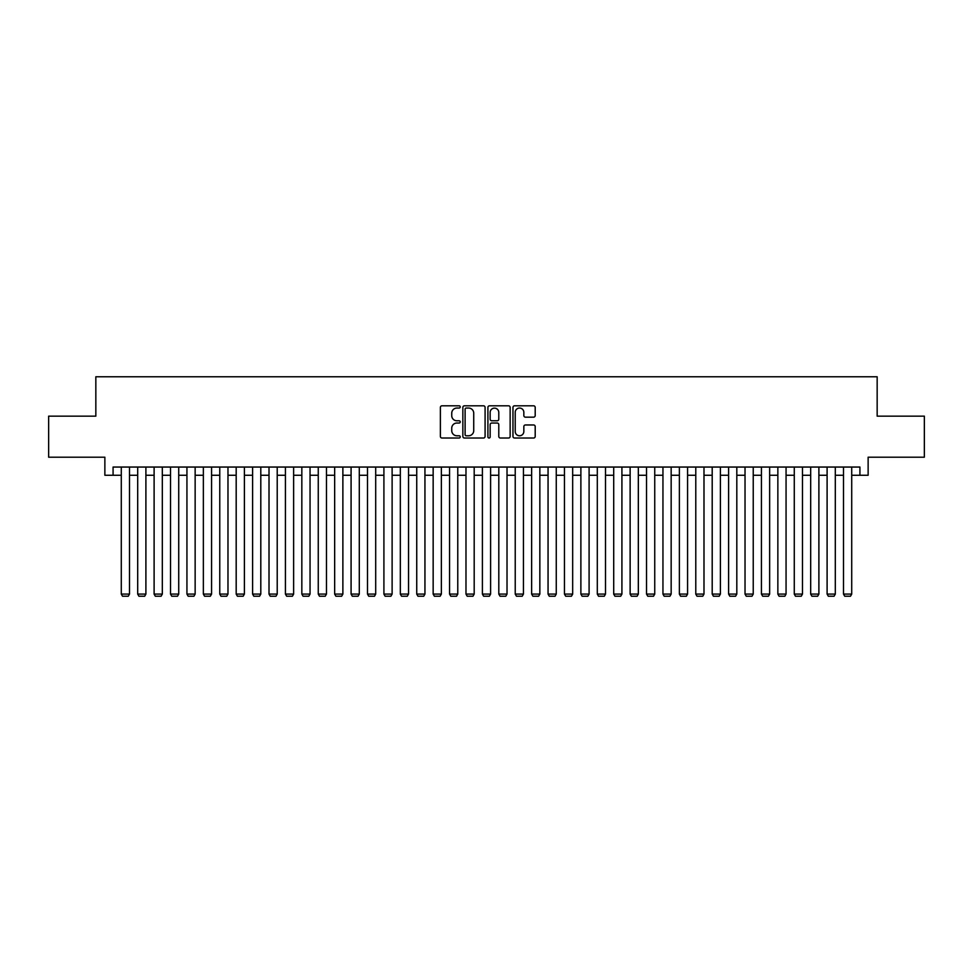 <?xml version="1.0" encoding="UTF-8"?>
<svg xmlns="http://www.w3.org/2000/svg" width="973" height="973" viewBox="0 0 973 973"><rect width="100%" height="100%" fill="white"/><g stroke="black" fill="none" stroke-linecap="round" stroke-linejoin="round"><path stroke-width="1.46" d="M460.241 406.921A1.131 1.131 0 0 0 459.11 405.802L441.997 405.802A1.605 1.605 0 0 0 440.38 407.407L440.38 436.415A1.605 1.605 0 0 0 441.997 438.02L459.11 438.02A1.131 1.131 0 0 0 460.241 436.889A1.131 1.131 0 0 0 459.11 435.77L456.896 435.77A5.157 5.157 0 0 1 451.74 430.613L451.74 428.193A5.157 5.157 0 0 1 456.896 423.036L459.11 423.036A1.131 1.131 0 0 0 460.241 421.905A1.131 1.131 0 0 0 459.11 420.786L456.896 420.786A5.157 5.157 0 0 1 451.74 415.629L451.74 413.209A5.157 5.157 0 0 1 456.896 408.052L459.11 408.052A1.131 1.131 0 0 0 460.241 406.921M533.581 417.162A1.605 1.605 0 0 0 535.199 415.544L535.199 407.407A1.605 1.605 0 0 0 533.581 405.802L514.571 405.802A1.605 1.605 0 0 0 512.966 407.407L512.966 436.415A1.605 1.605 0 0 0 514.571 438.02L533.581 438.02A1.605 1.605 0 0 0 535.199 436.415L535.199 426.588A1.605 1.605 0 0 0 533.581 424.97L525.444 424.97A1.605 1.605 0 0 0 523.839 426.588L523.839 431.453A4.306 4.306 0 0 1 519.533 435.77A4.306 4.306 0 0 1 515.216 431.453L515.216 412.37A4.306 4.306 0 0 1 519.533 408.052A4.306 4.306 0 0 1 523.839 412.37L523.839 415.544A1.605 1.605 0 0 0 525.444 417.162L533.581 417.162M113.075 475.262L113.075 467.052L859.925 467.052L859.925 475.262L868.135 475.262L868.135 457.201L924.35 457.201L924.35 416.164L877.16 416.164L877.16 376.77L95.841 376.77L95.841 416.164L48.65 416.164L48.65 457.201L104.865 457.201L104.865 475.262L121.284 475.262M485.089 407.407A1.605 1.605 0 0 0 483.484 405.802L464.462 405.802A1.605 1.605 0 0 0 462.856 407.407L462.856 436.415A1.605 1.605 0 0 0 464.462 438.02L483.484 438.02A1.605 1.605 0 0 0 485.089 436.415L485.089 407.407M489.516 405.802L508.538 405.802A1.605 1.605 0 0 1 510.144 407.407L510.144 436.415A1.605 1.605 0 0 1 508.538 438.02L500.402 438.02A1.605 1.605 0 0 1 498.784 436.415L498.784 424.654A1.605 1.605 0 0 0 497.179 423.036L491.779 423.036A1.605 1.605 0 0 0 490.161 424.654L490.161 436.889A1.131 1.131 0 0 1 489.042 438.02A1.131 1.131 0 0 1 487.911 436.889L487.911 407.407A1.605 1.605 0 0 1 489.516 405.802M129.494 475.262L137.692 475.262M145.901 475.262L154.111 475.262M162.321 475.262L170.53 475.262M178.728 475.262L186.938 475.262M195.147 475.262L203.357 475.262M211.567 475.262L219.764 475.262M227.974 475.262L236.184 475.262M244.393 475.262L252.603 475.262M260.8 475.262L269.01 475.262M277.22 475.262L285.43 475.262M293.627 475.262L301.837 475.262M310.046 475.262L318.256 475.262M326.466 475.262L334.663 475.262M342.873 475.262L351.083 475.262M359.292 475.262L367.502 475.262M375.7 475.262L383.909 475.262M392.119 475.262L400.329 475.262M408.538 475.262L416.736 475.262M424.946 475.262L433.155 475.262M441.365 475.262L449.562 475.262M457.772 475.262L465.982 475.262M474.192 475.262L482.401 475.262M490.599 475.262L498.808 475.262M507.018 475.262L515.228 475.262M523.438 475.262L531.635 475.262M539.845 475.262L548.054 475.262M556.264 475.262L564.462 475.262M572.671 475.262L580.881 475.262M589.091 475.262L597.3 475.262M605.498 475.262L613.708 475.262M621.917 475.262L630.127 475.262M638.337 475.262L646.534 475.262M654.744 475.262L662.954 475.262M671.163 475.262L679.373 475.262M687.57 475.262L695.78 475.262M703.99 475.262L712.2 475.262M720.397 475.262L728.607 475.262M736.816 475.262L745.026 475.262M753.236 475.262L761.433 475.262M769.643 475.262L777.853 475.262M786.062 475.262L794.272 475.262M802.47 475.262L810.679 475.262M818.889 475.262L827.099 475.262M835.308 475.262L843.506 475.262M851.716 475.262L859.925 475.262M466.237 408.052A1.131 1.131 0 0 0 465.106 409.183L465.106 434.639A1.131 1.131 0 0 0 466.237 435.77L468.572 435.77A5.157 5.157 0 0 0 473.729 430.613L473.729 413.209A5.157 5.157 0 0 0 468.572 408.052L466.237 408.052M498.784 412.443A4.306 4.306 0 0 0 494.479 408.137A4.306 4.306 0 0 0 490.161 412.443L490.161 419.168A1.605 1.605 0 0 0 491.779 420.786L497.179 420.786A1.605 1.605 0 0 0 498.784 419.168L498.784 412.443M129.494 467.052L129.494 594.089L121.284 594.089L121.284 467.052M129.494 594.089L128.254 596.23L122.513 596.23L121.284 594.089M145.901 467.052L145.901 594.089L137.692 594.089L137.692 467.052M145.901 594.089L144.673 596.23L138.932 596.23L137.692 594.089M162.321 467.052L162.321 594.089L154.111 594.089L154.111 467.052M162.321 594.089L161.092 596.23L155.339 596.23L154.111 594.089M178.728 467.052L178.728 594.089L170.53 594.089L170.53 467.052M178.728 594.089L177.5 596.23L171.759 596.23L170.53 594.089M195.147 467.052L195.147 594.089L186.938 594.089L186.938 467.052M195.147 594.089L193.919 596.23L188.166 596.23L186.938 594.089M211.567 467.052L211.567 594.089L203.357 594.089L203.357 467.052M211.567 594.089L210.326 596.23L204.585 596.23L203.357 594.089M227.974 467.052L227.974 594.089L219.764 594.089L219.764 467.052M227.974 594.089L226.745 596.23L221.005 596.23L219.764 594.089M244.393 467.052L244.393 594.089L236.184 594.089L236.184 467.052M244.393 594.089L243.165 596.23L237.412 596.23L236.184 594.089M260.8 467.052L260.8 594.089L252.603 594.089L252.603 467.052M260.8 594.089L259.572 596.23L253.831 596.23L252.603 594.089M277.22 467.052L277.22 594.089L269.01 594.089L269.01 467.052M277.22 594.089L275.991 596.23L270.239 596.23L269.01 594.089M293.627 467.052L293.627 594.089L285.43 594.089L285.43 467.052M293.627 594.089L292.399 596.23L286.658 596.23L285.43 594.089M310.046 467.052L310.046 594.089L301.837 594.089L301.837 467.052M310.046 594.089L308.818 596.23L303.065 596.23L301.837 594.089M326.466 467.052L326.466 594.089L318.256 594.089L318.256 467.052M326.466 594.089L325.225 596.23L319.485 596.23L318.256 594.089M342.873 467.052L342.873 594.089L334.663 594.089L334.663 467.052M342.873 594.089L341.645 596.23L335.904 596.23L334.663 594.089M359.292 467.052L359.292 594.089L351.083 594.089L351.083 467.052M359.292 594.089L358.064 596.23L352.311 596.23L351.083 594.089M375.7 467.052L375.7 594.089L367.502 594.089L367.502 467.052M375.7 594.089L374.471 596.23L368.731 596.23L367.502 594.089M392.119 467.052L392.119 594.089L383.909 594.089L383.909 467.052M392.119 594.089L390.891 596.23L385.138 596.23L383.909 594.089M408.538 467.052L408.538 594.089L400.329 594.089L400.329 467.052M408.538 594.089L407.298 596.23L401.557 596.23L400.329 594.089M424.946 467.052L424.946 594.089L416.736 594.089L416.736 467.052M424.946 594.089L423.717 596.23L417.976 596.23L416.736 594.089M441.365 467.052L441.365 594.089L433.155 594.089L433.155 467.052M441.365 594.089L440.124 596.23L434.384 596.23L433.155 594.089M457.772 467.052L457.772 594.089L449.562 594.089L449.562 467.052M457.772 594.089L456.544 596.23L450.803 596.23L449.562 594.089M474.192 467.052L474.192 594.089L465.982 594.089L465.982 467.052M474.192 594.089L472.963 596.23L467.21 596.23L465.982 594.089M490.599 467.052L490.599 594.089L482.401 594.089L482.401 467.052M490.599 594.089L489.37 596.23L483.63 596.23L482.401 594.089M507.018 467.052L507.018 594.089L498.808 594.089L498.808 467.052M507.018 594.089L505.79 596.23L500.037 596.23L498.808 594.089M523.438 467.052L523.438 594.089L515.228 594.089L515.228 467.052M523.438 594.089L522.197 596.23L516.456 596.23L515.228 594.089M539.845 467.052L539.845 594.089L531.635 594.089L531.635 467.052M539.845 594.089L538.616 596.23L532.876 596.23L531.635 594.089M556.264 467.052L556.264 594.089L548.054 594.089L548.054 467.052M556.264 594.089L555.024 596.23L549.283 596.23L548.054 594.089M572.671 467.052L572.671 594.089L564.462 594.089L564.462 467.052M572.671 594.089L571.443 596.23L565.702 596.23L564.462 594.089M589.091 467.052L589.091 594.089L580.881 594.089L580.881 467.052M589.091 594.089L587.862 596.23L582.109 596.23L580.881 594.089M605.498 467.052L605.498 594.089L597.3 594.089L597.3 467.052M605.498 594.089L604.269 596.23L598.529 596.23L597.3 594.089M621.917 467.052L621.917 594.089L613.708 594.089L613.708 467.052M621.917 594.089L620.689 596.23L614.936 596.23L613.708 594.089M638.337 467.052L638.337 594.089L630.127 594.089L630.127 467.052M638.337 594.089L637.096 596.23L631.355 596.23L630.127 594.089M654.744 467.052L654.744 594.089L646.534 594.089L646.534 467.052M654.744 594.089L653.515 596.23L647.775 596.23L646.534 594.089M671.163 467.052L671.163 594.089L662.954 594.089L662.954 467.052M671.163 594.089L669.935 596.23L664.182 596.23L662.954 594.089M687.57 467.052L687.57 594.089L679.373 594.089L679.373 467.052M687.57 594.089L686.342 596.23L680.601 596.23L679.373 594.089M703.99 467.052L703.99 594.089L695.78 594.089L695.78 467.052M703.99 594.089L702.761 596.23L697.009 596.23L695.78 594.089M720.397 467.052L720.397 594.089L712.2 594.089L712.2 467.052M720.397 594.089L719.169 596.23L713.428 596.23L712.2 594.089M736.816 467.052L736.816 594.089L728.607 594.089L728.607 467.052M736.816 594.089L735.588 596.23L729.835 596.23L728.607 594.089M753.236 467.052L753.236 594.089L745.026 594.089L745.026 467.052M753.236 594.089L751.995 596.23L746.255 596.23L745.026 594.089M769.643 467.052L769.643 594.089L761.433 594.089L761.433 467.052M769.643 594.089L768.415 596.23L762.674 596.23L761.433 594.089M786.062 467.052L786.062 594.089L777.853 594.089L777.853 467.052M786.062 594.089L784.834 596.23L779.081 596.23L777.853 594.089M802.47 467.052L802.47 594.089L794.272 594.089L794.272 467.052M802.47 594.089L801.241 596.23L795.5 596.23L794.272 594.089M818.889 467.052L818.889 594.089L810.679 594.089L810.679 467.052M818.889 594.089L817.661 596.23L811.908 596.23L810.679 594.089M835.308 467.052L835.308 594.089L827.099 594.089L827.099 467.052M835.308 594.089L834.068 596.23L828.327 596.23L827.099 594.089M851.716 467.052L851.716 594.089L843.506 594.089L843.506 467.052M851.716 594.089L850.487 596.23L844.746 596.23L843.506 594.089"/></g></svg>
